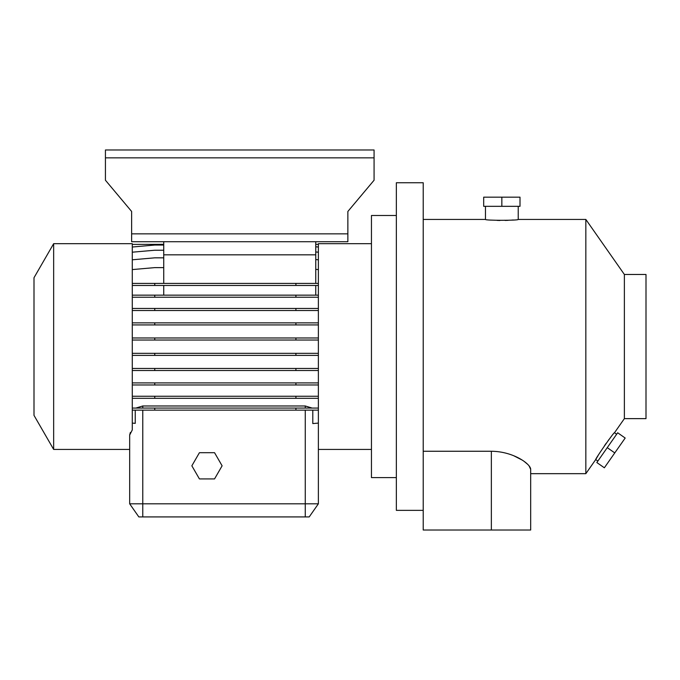 <?xml version="1.0" encoding="UTF-8"?>
<svg xmlns="http://www.w3.org/2000/svg" width="680" height="680" viewBox="0 0 680 680"><rect width="100%" height="100%" fill="white"/><g stroke="black" fill="none" stroke-linecap="round" stroke-linejoin="round"><path stroke-width="1.02" d="M199.418 452.702L191.853 465.808L199.418 478.915L214.548 478.915L222.113 465.808L214.548 452.702L199.418 452.702L191.853 465.808L199.418 478.915L214.548 478.915L222.113 465.808L214.548 452.702L199.418 452.702M485.46 206.329L485.46 219.436C484.449 220.583 519.24 220.583 518.228 219.436L518.228 206.329M598.179 455.438L595.714 459.569C594.533 459.986 614.303 431.35 614.499 432.735L616.649 434.231M624.376 274.474L624.376 418.633L646 418.633L646 274.474L624.376 274.474L585.837 219.436L585.837 473.671L595.714 459.569L597.856 461.074M34 415.378L34 277.729L53.66 243.678L53.66 449.429L34 415.378M371.45 243.678L318.376 243.678L318.376 503.812L309.204 516.919L138.839 516.919L129.668 503.812L129.668 449.429L53.66 449.429M371.45 449.429L318.376 449.429M396.355 215.5L371.45 215.5L371.45 477.598L396.355 477.598M585.837 473.671L530.681 473.671L530.681 530.017L423.215 530.017L423.215 182.742L396.355 182.742L396.355 510.365L423.215 510.365M585.837 219.436L518.228 219.436M485.46 219.436L423.215 219.436M529.065 465.851L530.681 469.379C530.876 464.227 513.63 451.41 491.36 451.256L423.215 451.256M130.339 432.48L129.668 435.072L132.285 429.913L132.285 243.678L53.66 243.678M624.376 418.633L614.499 432.735M609.034 439.425L608.098 440.657M606.229 443.215L604.477 445.706M163.736 283.407L163.736 241.714M315.758 283.407L315.758 241.714M315.758 254.822L163.736 254.822M132.285 283.407L318.376 283.407M132.285 285.464L318.376 285.464M315.758 269.356L318.376 269.586M132.285 295.162L318.376 295.162M132.285 324.921L318.376 324.921M132.285 322.864L154.76 322.864L154.76 324.921M154.76 322.864L295.911 322.864L295.911 324.921M295.911 322.864L318.376 322.864M132.285 384.965L318.376 384.965M132.285 382.908L154.76 382.908L154.76 384.965M154.76 382.908L295.911 382.908L295.911 384.965M295.911 382.908L318.376 382.908M132.285 247.019L154.76 245.047L163.736 245.047M315.758 246.789L318.376 247.019M154.76 283.407L154.76 285.464M295.911 283.407L295.911 285.464M132.285 269.586L154.76 267.623L163.736 267.623M132.285 340.034L318.376 340.034M132.285 337.977L154.76 337.977L154.76 340.034M154.76 337.977L295.911 337.977L295.911 340.034M295.911 337.977L318.376 337.977M132.285 398.31L318.376 398.31M132.285 396.253L154.76 396.253L154.76 398.31M154.76 396.253L295.911 396.253L295.911 398.31M295.911 396.253L318.376 396.253M132.285 410.133L318.376 410.133M318.376 423.087L312.8 423.58L312.8 410.133M129.668 435.072L129.668 503.812L318.376 503.812M135.244 410.133L135.244 423.351L132.285 423.087M135.873 408.076L142.774 405.977L305.269 405.977L312.171 408.076M527.68 464.329L524.306 461.524M521.985 459.969L513.723 455.736M513.281 219.98L511.02 220.158M508.121 220.337L505.138 220.448M500.021 220.481L497.088 220.405M530.681 469.379L530.681 530.017M132.285 252.195L154.76 250.231L163.736 250.231M315.758 251.965L318.376 252.195M132.285 297.219L318.376 297.219M154.76 295.162L154.76 297.219M295.911 295.162L295.911 297.219M132.285 355.385L318.376 355.385M132.285 353.328L154.76 353.328L154.76 355.385M154.76 353.328L295.911 353.328L295.911 355.385M295.911 353.328L318.376 353.328M132.285 408.076L318.376 408.076M154.76 408.076L154.76 410.133M295.911 408.076L295.911 410.133M132.285 259.794L154.76 257.83L163.736 257.83M315.758 259.565L318.376 259.794M132.285 310.505L318.376 310.505M132.285 308.448L154.76 308.448L154.76 310.505M154.76 308.448L295.911 308.448L295.911 310.505M295.911 308.448L318.376 308.448M132.285 370.515L318.376 370.515M132.285 368.458L154.76 368.458L154.76 370.515M154.76 368.458L295.911 368.458L295.911 370.515M295.911 368.458L318.376 368.458M132.285 244.409L163.736 244.332M315.758 244.332L318.376 244.409M315.758 295.162L315.758 285.464M163.736 295.162L163.736 285.464M105.425 157.845L105.425 180.225L131.631 211.463L131.631 241.714L347.863 241.714L347.863 211.463L374.076 180.225L374.076 149.982L105.425 149.982L105.425 157.845L374.076 157.845M131.631 233.852L347.863 233.852M614.771 452.914L625.183 438.039L617.669 432.777L596.836 462.527L604.35 467.789L614.771 452.914L607.257 447.652M501.848 197.157L483.692 197.157L483.692 206.329L520.005 206.329L520.005 197.157L501.848 197.157L501.848 206.329M305.269 516.919L305.269 410.133M142.774 516.919L142.774 410.133M305.269 408.076L305.269 405.977M142.774 408.076L142.774 405.977M491.36 451.256L491.36 530.017"/></g></svg>
